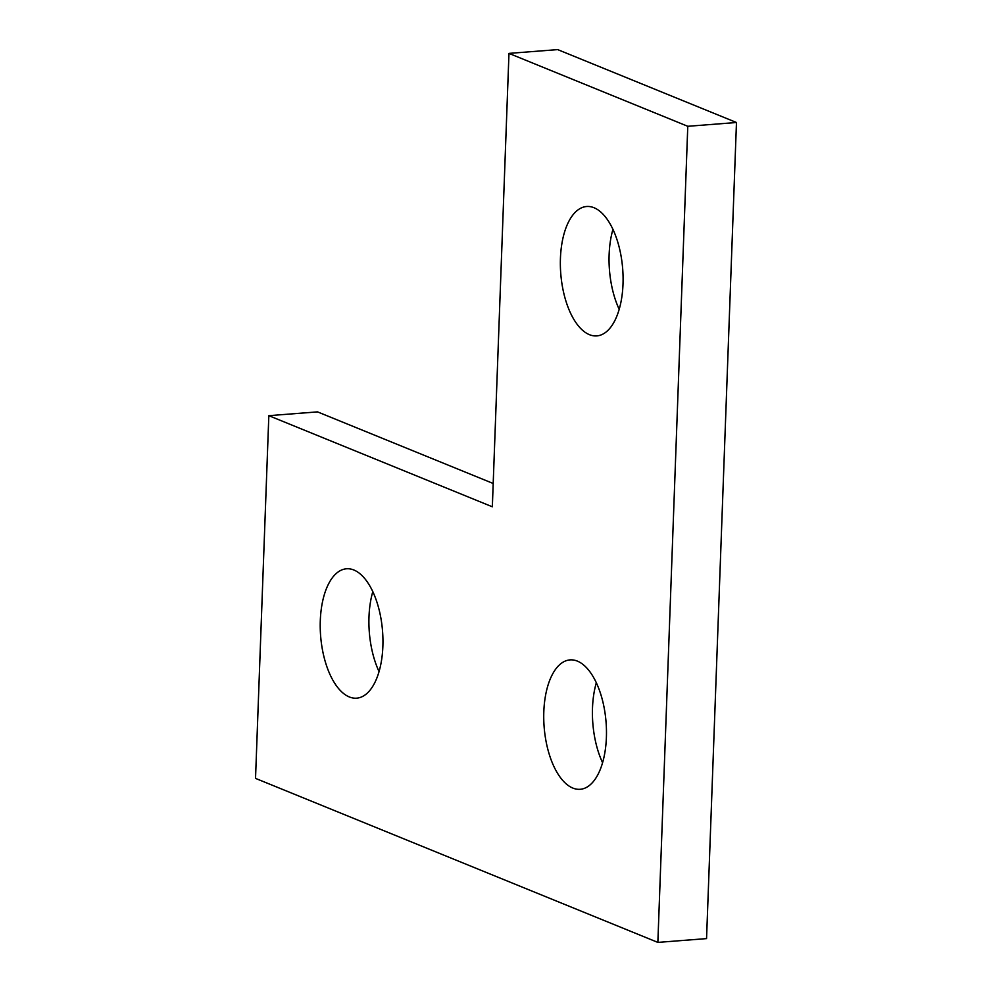 <?xml version="1.0" encoding="UTF-8"?>
<svg xmlns="http://www.w3.org/2000/svg" width="992" height="992" viewBox="0 0 992 992"><rect width="100%" height="100%" fill="white"/><g stroke="black" fill="none" stroke-linecap="round" stroke-linejoin="round"><path stroke-width="1.49" d="M382.875 646.226A64.902 31.062 85.5 0 1 356.624 698.17A64.902 31.062 85.5 0 1 320.292 620.719A64.902 31.062 85.5 0 1 346.543 568.776A64.902 31.062 85.5 0 1 382.875 646.226M372.818 591.579A64.902 31.062 -94.5 0 0 368.987 616.925A64.902 31.062 -94.5 0 0 379.043 671.572M606.397 737.354A64.902 31.062 85.5 0 1 580.146 789.297A64.902 31.062 85.5 0 1 543.814 711.834A64.902 31.062 85.5 0 1 570.053 659.891A64.902 31.062 85.5 0 1 606.397 737.354M596.328 682.707A64.902 31.062 -94.5 0 0 592.497 708.04A64.902 31.062 -94.5 0 0 602.566 762.687M623.013 283.96A64.902 31.062 85.5 0 1 596.762 335.904A64.902 31.062 85.5 0 1 560.43 258.441A64.902 31.062 85.5 0 1 586.681 206.497A64.902 31.062 85.5 0 1 623.013 283.96M612.957 229.313A64.902 31.062 -94.5 0 0 609.125 254.646A64.902 31.062 -94.5 0 0 619.182 309.293M268.832 415.673L492.342 506.788L508.97 53.394L687.778 126.294L657.857 942.4L255.527 778.385L268.832 415.673L317.514 411.878L493.198 483.488M687.778 126.294L736.473 122.5L557.665 49.6L508.97 53.394M736.473 122.5L706.552 938.606L657.857 942.4"/></g></svg>
